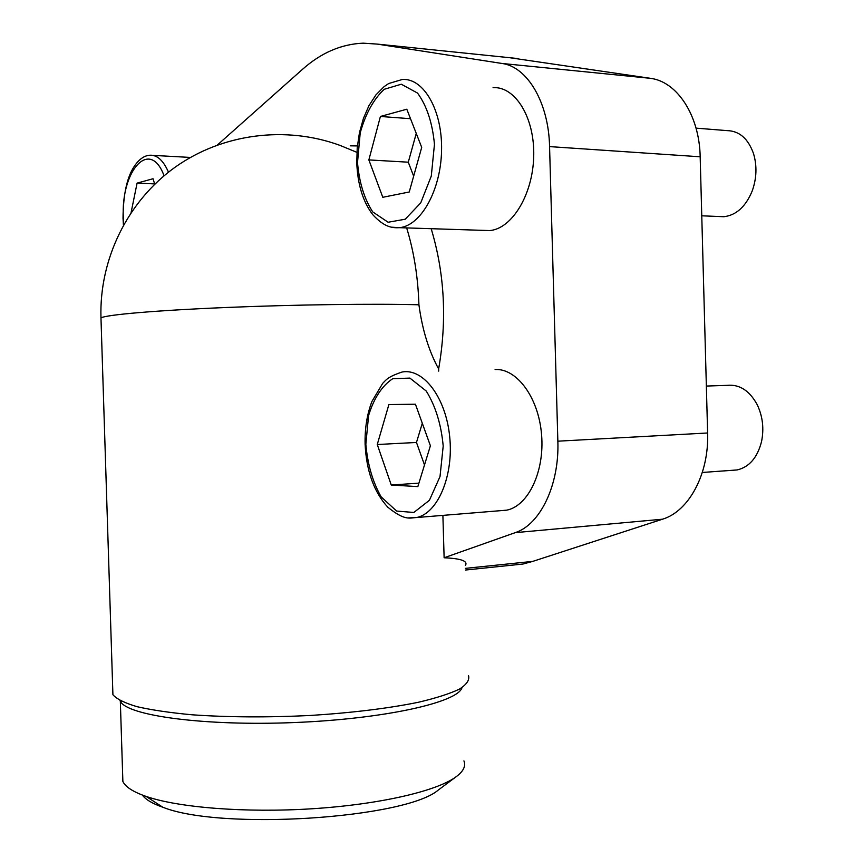 <?xml version="1.0" encoding="UTF-8"?>
<svg xmlns="http://www.w3.org/2000/svg" width="863" height="863" viewBox="0 0 863 863"><rect width="100%" height="100%" fill="white"/><g stroke="black" fill="none" stroke-linecap="round" stroke-linejoin="round"><path stroke-width="1.29" d="M501.878 566.236L522.967 564.035L532.773 561.382L662.504 519.202C688.771 511.403 709.116 474.046 707.617 432.989L700.173 156.786C699.472 115.469 677.131 81.575 650.465 78.328L509.806 57.724M482.881 230.345L489.72 230.572C511.878 228.803 532.859 194.758 533.712 156.332C534.855 117.875 515.405 86.224 493.064 87.648M499.828 510.723L506.732 510.162C528.296 505.923 544.801 471.392 541.554 434.488C538.577 397.552 516.797 368.231 495.114 369.515M438.706 371.112L438.641 368.933C447.142 320.173 444.65 273.431 431.176 228.695M357.39 145.923L350.227 145.836M217.454 144.941L302.169 69.623C320.863 52.891 341.209 44.067 363.172 43.172L377.163 44.089L501.878 63.452C527.239 66.58 548.717 102.514 549.569 146.602L557.854 441.187C559.461 485.006 540.173 524.639 515.243 532.644L444.121 557.768L442.892 515.384M101.025 319.364L100.971 317.832C106.839 314.704 155.362 310.453 225.157 307.53C294.866 304.607 375.211 303.539 418.922 304.79C418.037 277.228 413.949 251.597 406.656 227.908M356.894 152.341L340.054 145.405M418.922 304.79C422.298 329.72 428.868 351.101 438.641 368.933M444.121 557.768C461.101 558.512 468.178 561.079 465.373 565.492M112.719 688.739L112.913 694.737C116.678 699.052 124.736 703.032 137.077 706.689C151.823 710.055 170.194 712.762 192.201 714.801C228.274 717.315 267.584 717.541 310.141 715.481C352.19 712.806 388.231 708.404 418.264 702.299C436.009 698.124 449.72 693.733 459.396 689.138C466.613 684.542 469.666 680.076 468.555 675.751M122.643 774.035L122.87 781.447C125.394 786.916 133.161 791.921 146.171 796.441C178.576 807.649 245.739 813 312.169 808.76C378.63 804.543 435.2 791.5 455.211 777.423C463.226 771.738 466.128 766.225 463.927 760.886M142.384 795.071C145.523 799.516 152.341 803.572 162.816 807.239C221.09 830.659 405.707 818.448 438.318 790.023L440.572 788.34M154.714 184.218L153.042 178.738L137.088 183.118L131.111 212.46M409.235 191.996L421.705 147.379L406.807 109.223L380.41 116.462L368.857 159.914L382.794 197.293L409.235 191.996M696.031 128.134L726.905 130.604C739.289 130.863 748.178 138.565 753.561 153.722C757.142 165.966 756.689 178.382 752.202 190.982C745.697 206.667 736.258 215.243 723.874 216.721L718.965 216.516M417.843 486.613L430.4 445.75L415.437 404.218L388.889 404.564L377.26 444.51L391.263 485.028L417.843 486.613M706.355 386.063L727.229 385.351C739.451 384.175 749.408 390.551 757.099 404.488C762.709 416.193 764.187 428.598 761.511 441.716C757.358 457.692 749.224 467.099 737.131 469.947L732.169 470.303M154.617 183.895L137.088 183.118M418.911 483.14L391.263 485.028M422.298 423.258L416.473 442.46L377.26 444.51M416.473 442.46L424.499 464.941M410.518 118.706L380.41 116.462M416.257 133.42L408.285 162.19L368.857 159.914M408.285 162.19L413.657 176.16M465.459 568.361L532.773 561.382M515.243 532.644L662.504 519.202M557.854 441.187L707.617 432.989M549.569 146.602L700.173 156.786M501.878 63.452L650.465 78.328M377.163 44.089L518.523 58.619M119.968 700.562L120.335 701.285C127.077 715.707 204.585 726.301 294.876 722.525C385.178 718.89 458.199 702.266 461.985 687.628M123.42 225.016L123.021 218.242C123.215 194.682 126.926 177.433 134.153 166.516C139.051 159.213 144.369 155.448 150.119 155.221C157.271 154.93 163.398 160.572 168.479 172.179M506.732 510.162L416.646 517.53C409.666 517.822 405.049 521.166 387.735 507.142C373.959 491.996 366.408 471.015 365.103 444.197C364.736 428.533 367.012 414.283 371.931 401.468L382.697 383.345C386.203 379.849 387.573 376.883 402.169 372.007C423.237 367.983 445.815 397.347 449.677 436.549C453.819 475.696 437.886 513.215 416.646 517.53L408.426 517.919M489.72 230.572L399.493 227.681C392.449 228.037 384.542 227.53 372.708 214.607C362.956 201.694 357.649 184.455 356.775 162.902L357.228 147.649L359.472 132.611L363.42 118.425L368.943 105.685L375.901 94.919L384.132 86.613L388.674 83.528L402.298 79.482C423.744 77.843 442.557 110.572 441.565 150.507C440.853 190.421 420.756 225.804 399.493 227.681L391.532 227.185M123.722 224.466L123.355 218.102C120.626 170.842 149.925 137.487 164.067 175.761M357.509 162.6L360.216 132.837C365.545 113.83 373.539 99.31 384.218 89.299L401.295 84.218L417.541 93.075C426.818 105.836 432.449 122.934 434.456 144.358L431.284 176.074L420.745 202.859L405.243 219.213L388.123 222.244L372.751 211.92C364.337 199.019 359.256 182.578 357.509 162.6M365.847 444.251L368.587 415.535C373.949 398.134 381.985 385.858 392.719 378.717L409.893 378.091L426.225 391.025C435.545 406.031 441.198 424.369 443.204 446.052L440.011 476.559L429.407 500.303L413.83 512.471L396.613 511.058L381.166 496.894C372.708 481.986 367.606 464.434 365.847 444.251M465.502 570.033L522.967 564.035M340.044 145.405C285.847 125.491 222.643 133.485 175.157 167.174C127.821 201.047 99.137 258.922 100.971 317.832L112.913 694.737M122.87 781.447L120.335 701.285L121.91 701.522M438.318 790.023L455.211 777.423M162.816 807.239L146.171 796.441M152.956 155.383L190.399 157.433M701.77 215.804L723.874 216.721M702.32 472.46L737.131 469.947"/></g></svg>
